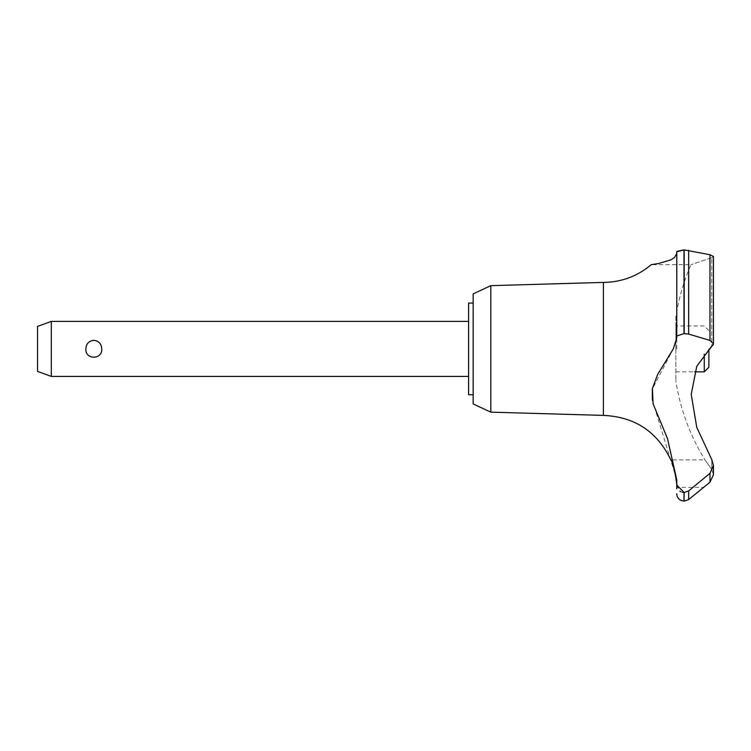 <?xml version="1.0" encoding="UTF-8"?>
<svg xmlns="http://www.w3.org/2000/svg" width="751" height="751" viewBox="0 0 751 751"><rect width="100%" height="100%" fill="white"/><g stroke="black" fill="none" stroke-linecap="round" stroke-linejoin="round"><path stroke-width="0.56" stroke-dasharray="3.75 2.82" d="M473.168 293.876L473.168 403.925M468.586 303.047L468.586 394.763M490.807 285.652L490.807 412.149M603.391 282.414L603.391 415.397M651.239 264.671L658.205 263.563L671.713 259.424L676.444 254.899L676.764 253.19L676.764 264.671M676.764 311.543L676.989 251.378M684.001 333.604L684.001 249.858L709.977 254.73L709.977 340.419L688.658 334.092L684.001 333.604L676.764 335.988L676.764 337.866L673.3 348.905L652.3 389.093M711.779 257.659L690.976 264.671L711.779 257.659L711.779 346.718L711.779 257.659L713.45 256.457L712.023 257.574M675.853 317.016L675.853 380.795L675.853 317.016A210.928 210.928 0 0 1 690.976 264.671L651.23 264.671M710.005 482.189L704.006 487.39L676.745 487.39L676.585 483.381M675.299 473.421L675.14 472.651M674.971 471.919L674.802 471.168M674.605 470.389L674.389 469.553M674.06 468.361L673.647 467.009M672.652 464.127L670.831 459.875L704.973 459.875L711.779 469.478L713.45 474.67M101.751 348.905C102.568 337.894 85.041 337.894 85.858 348.905C86.205 354.031 88.853 356.894 93.8 357.495C98.757 356.894 101.404 354.031 101.751 348.905M51.303 376.42L51.303 321.39M37.55 326.394L37.55 371.407M708.869 367.248L708.869 349.262M704.278 354.143L704.278 371.829M675.853 348.905L675.853 325.981L675.853 348.905M683.889 492.496L688.658 490.901L709.977 473.318L713.45 465.507L713.45 474.716L711.779 469.478L704.973 459.875A210.928 210.928 0 0 1 675.853 380.795M711.779 459.593L711.779 469.478L711.779 459.593L696.759 427.347L691.22 394.359L696.759 366.3L712.079 346.464M713.45 465.263L711.995 459.959M684.189 492.506L684.189 501.142M684.001 492.506L684.001 501.142M652.384 400.311L676.764 479.786L676.764 487.39M676.764 485.024L679.852 491.135M680.838 491.736L682.462 492.318M712.511 346.023L713.3 344.728M713.45 343.939L709.977 340.419M684.189 249.858L684.189 333.604M473.168 348.905L473.168 394.763L473.168 348.905M688.658 490.901L688.658 499.556M709.977 473.318L709.977 482.217M688.658 250.299L688.658 334.082M676.764 251.867L676.764 335.988M676.764 253.19L676.764 348.905M708.869 330.562L704.278 325.981L675.853 325.981M675.853 371.829L694.619 371.829M713.45 343.855L713.45 256.457"/><path stroke-width="1.13" d="M473.168 394.763L468.586 394.763L468.586 303.047L473.168 303.047M490.807 285.652L473.168 293.876L473.168 403.925L490.807 412.149L490.807 285.652L603.391 282.414C621.462 282.216 637.411 276.302 651.23 264.671M490.807 412.149L603.391 415.397L603.391 282.414M684.001 492.506L684.001 501.142L684.189 492.506L676.764 485.024L676.764 479.786L667.517 438.697L653.107 403.813L652.403 388.474L657.707 374.336L673.3 348.905L676.764 337.866L676.764 251.867L676.764 253.303L674.605 257.452L670.868 259.846L658.768 263.46L651.239 264.671M676.989 251.378L684.001 249.858L676.764 251.867L676.764 335.988L684.001 333.604L688.658 334.082L709.977 340.419L713.45 343.855L696.759 366.3L691.22 394.359L696.759 427.347L711.779 459.593L713.45 465.507L709.977 473.318L688.658 490.901L684.189 492.506M709.977 340.419L709.977 254.73L713.45 256.457L709.977 254.73L684.001 249.858L684.001 333.604M676.764 264.671L676.764 311.543M713.45 474.67L709.977 482.217L688.658 499.556L688.658 490.901M676.585 483.381L675.299 473.421M675.14 472.651L674.971 471.919M674.802 471.168L674.605 470.389M674.389 469.553L674.06 468.361M673.647 467.009L672.652 464.127M713.45 465.263L713.45 474.716L710.005 482.189M51.303 321.39L51.303 376.42L37.55 371.407L37.55 326.394L51.303 321.39L468.586 321.39M85.858 348.905C86.205 343.78 88.853 340.916 93.8 340.316C98.757 340.916 101.404 343.78 101.751 348.905C102.568 359.917 85.041 359.917 85.858 348.905M694.619 371.829L704.278 371.829L704.278 354.143M708.869 349.262L708.869 367.248L704.278 371.829M603.391 415.397C634.736 416.786 657.219 431.609 670.831 459.875C672.558 458.955 678.341 487.934 676.745 487.39L676.764 485.024M679.852 491.135L680.838 491.736M682.462 492.318L683.889 492.496M652.3 389.093L652.384 400.311M713.3 344.728L713.45 343.939M684.189 333.604L684.189 249.858M709.977 482.217L709.977 473.318M688.658 334.082L688.658 250.299M468.586 376.42L51.303 376.42M684.189 501.142L688.658 499.556M684.001 501.142L680.81 500.363C678.228 498.946 676.876 496.758 676.764 493.801M676.745 487.39L676.764 488.76M713.45 343.855L713.45 256.457"/></g></svg>
